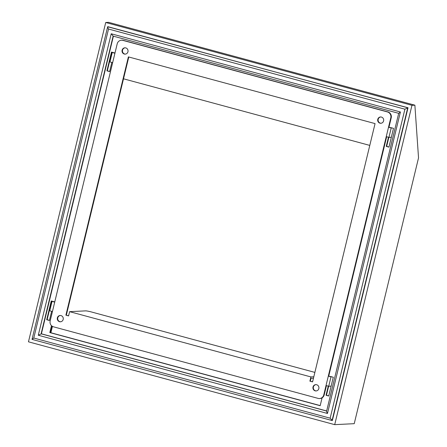 <?xml version="1.0" encoding="UTF-8"?>
<svg xmlns="http://www.w3.org/2000/svg" width="447" height="447" viewBox="0 0 447 447"><rect width="100%" height="100%" fill="white"/><g stroke="black" fill="none" stroke-linecap="round" stroke-linejoin="round"><path stroke-width="0.67" d="M312.609 381.749L309.888 381.157L312.576 381.883L375.061 123.601L128.384 56.886L65.899 315.163L68.587 315.895L69.609 311.665L310.911 376.927L309.888 381.157M68.62 315.761L65.899 315.163M313.47 378.196L311.006 378.313L310.324 381.135M66.335 315.146L128.786 56.992M60.652 321.779A3.151 3.006 87.2 0 1 60.339 315.498M381.056 123.249A3.151 3.006 87.2 0 1 380.743 116.969M123.255 40.347L122.819 40.37A4.85 4.626 -92.8 0 0 121.444 40.224L121.88 40.202A4.85 4.626 87.2 0 1 123.255 40.347L387.879 111.918A4.85 4.626 87.2 0 1 391.226 117.829L388.957 127.222L390.298 127.585M386.649 136.743L328.741 376.106L330.087 376.475M326.439 385.632L324.198 394.891A4.85 4.626 87.2 0 1 319.951 398.523L319.516 398.545A4.85 4.626 -92.8 0 0 323.762 394.913L324.198 394.891M125.406 54.104A3.151 3.006 87.2 0 1 125.093 47.823M316.303 390.924A3.151 3.006 87.2 0 1 315.99 384.638M313.012 387.001A3.151 3.006 87.2 0 1 318.929 387.644A3.151 3.006 87.2 0 1 316.085 390.941A3.151 3.006 87.2 0 1 313.012 387.001M57.361 317.862A3.151 3.006 87.2 0 1 63.278 318.499A3.151 3.006 87.2 0 1 60.434 321.795A3.151 3.006 87.2 0 1 57.361 317.862M122.115 50.187A3.151 3.006 87.2 0 1 128.038 50.824A3.151 3.006 87.2 0 1 125.188 54.126A3.151 3.006 87.2 0 1 122.115 50.187M377.771 119.332A3.151 3.006 87.2 0 1 383.688 119.969A3.151 3.006 87.2 0 1 380.838 123.266A3.151 3.006 87.2 0 1 377.771 119.332M391.226 117.829L390.79 117.852L323.762 394.913M390.79 117.852A4.85 4.626 -92.8 0 0 387.443 111.94L387.879 111.918M122.819 40.37L387.443 111.94M121.444 40.224A4.85 4.626 -92.8 0 0 117.198 43.856L50.17 320.918A4.85 4.626 -92.8 0 0 53.517 326.83L318.141 398.394A4.85 4.626 -92.8 0 0 319.516 398.545M310.911 376.927L313.811 376.782M314.872 372.401L91.579 312.012A4.85 0.43 13.6 0 0 85.634 310.872L69.609 311.665M388.516 127.244L391.209 127.971L388.935 137.363L386.247 136.631L388.516 127.244L388.957 127.222M388.935 137.363L391.337 137.24M391.209 127.971L391.969 127.931M328.305 376.128L330.998 376.86L328.724 386.247L326.031 385.521L328.305 376.128L328.741 376.106M328.724 386.247L331.126 386.13M330.998 376.86L331.752 376.821M52.025 301.407L54.713 302.133L52.444 311.525L49.751 310.799L52.025 301.407L52.78 301.367M54.746 302.004L53.808 301.747L54.534 301.714M114.957 53.115L114.019 52.858L114.745 52.824M112.236 52.517L114.924 53.243L112.655 62.636L109.962 61.909L112.236 52.517L112.99 52.478M411.961 105.324L105.721 22.495L28.468 341.821L334.708 424.65L411.961 105.324L414.877 105.179L418.532 157.886L354.231 423.678L334.708 424.65M408.027 107.761L107.66 26.753L32.039 339.351L33.776 338.038L330.154 418.191L332.367 420.515L408.027 107.761L404.904 109.197L108.532 29.038L33.776 338.038M105.721 22.495L108.632 22.35L414.877 105.179M114.158 52.796L111.471 52.07L106.922 70.849L109.616 71.581L111.834 62.418M388.471 137.235L386.253 146.398L388.946 147.13L393.494 128.345L390.801 127.618M53.947 301.686L51.254 300.954L46.711 319.739L49.405 320.471L51.623 311.302M328.26 386.124L326.042 395.288L328.735 396.014L333.278 377.234L330.584 376.503M113.398 36.179L41.398 333.814L326.656 410.966M51.494 325.656L49.813 332.585L320.175 405.708L322.075 397.858M51.824 325.952L50.22 332.568L320.208 405.585M50.22 332.568L49.813 332.585M109.644 71.459L107.33 70.833L111.845 52.17M388.979 147.007L386.661 146.381L388.851 137.335M49.433 320.348L47.119 319.722L51.634 301.06M328.763 395.891L326.45 395.265L328.634 386.225M52.428 326.371L50.885 332.747M111.465 53.746L111.571 55.266M123.512 78.806L369.786 145.409M398.741 113.348L400.411 111.985L327.472 413.464L38.274 335.25L41.398 333.814M327.472 413.464C326.701 412.039 326.45 411.24 326.718 411.072M398.696 113.342L326.606 411.184M398.663 113.326L113.074 36.095L398.663 113.331M326.634 411.05L41.102 333.825L113.13 36.106L111.208 33.765L400.411 111.985M32.067 339.396L332.076 420.526L407.737 107.772L107.772 26.647C107.509 26.814 107.761 27.613 108.532 29.038M326.45 395.265L326.042 395.288M47.119 319.722L46.711 319.739M386.661 146.381L386.253 146.398M107.33 70.833L106.922 70.849M38.274 335.25L111.208 33.765M330.154 418.191L404.904 109.197M331.942 420.493L32.111 339.402"/></g></svg>
